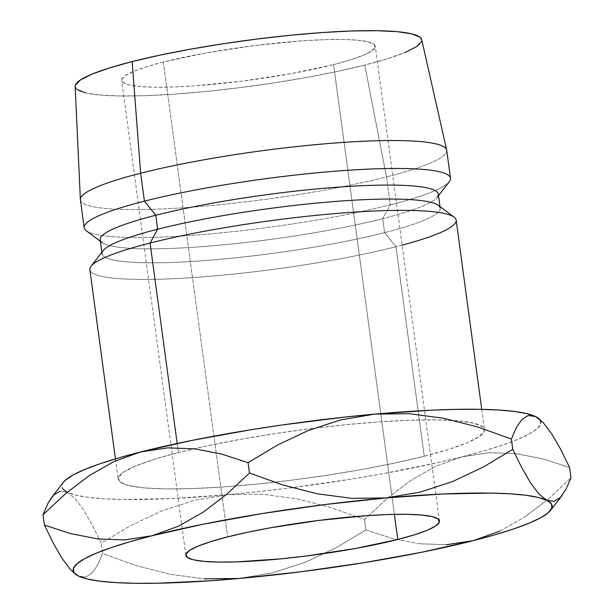 <?xml version="1.0" encoding="UTF-8"?>
<svg xmlns="http://www.w3.org/2000/svg" width="614" height="614" viewBox="0 0 614 614"><rect width="100%" height="100%" fill="white"/><g stroke="black" fill="none" stroke-linecap="round" stroke-linejoin="round"><path stroke-width="0.46" stroke-dasharray="3.07 2.3" d="M163.355 62.052L227.556 536.912L163.355 62.052L205.813 53.011L254.764 45.543L302.756 40.785L324.069 39.664L342.482 39.457L357.279 40.163L367.893 41.76L373.918 44.193L375.123 47.355L371.462 51.131L363.074 55.383L350.279 59.934L333.571 64.616A127.95 16.824 172.3 0 0 375.261 46.188A127.95 16.824 172.3 0 0 298.857 41.069A127.95 16.824 172.3 0 0 163.355 62.052A127.95 16.824 172.3 0 0 121.664 80.48A127.95 16.824 172.3 0 0 198.069 85.607A127.95 16.824 172.3 0 0 333.571 64.616L291.113 73.657L242.162 81.125L194.17 85.891L172.856 87.004L154.444 87.219L139.647 86.505L129.032 84.909L123.007 82.483L121.802 79.313L125.463 75.537L133.852 71.293L146.646 66.742L163.355 62.052M394.38 514.355L333.571 64.616L394.38 514.355M89.859 269.661A184.822 24.299 172.3 0 0 200.218 277.067A184.822 24.299 172.3 0 0 395.946 246.751L424.266 456.24A184.822 24.299 -7.7 0 1 228.538 486.564A184.822 24.299 -7.7 0 1 118.18 479.158A184.822 24.299 -7.7 0 1 178.398 452.549L177.17 443.469L178.398 452.549L207.256 445.856L239.729 439.486L274.565 433.691L310.438 428.695L345.951 424.688L379.759 421.818L410.551 420.206L437.137 419.899L458.512 420.928L473.847 423.238L482.55 426.745L484.292 431.312L478.997 436.769L466.878 442.901L448.404 449.479L424.266 456.24L395.416 462.941L362.943 469.303L328.099 475.098L292.233 480.094L256.713 484.101L222.913 486.971L192.121 488.583L165.527 488.89L144.16 487.861L128.825 485.559L120.121 482.051L118.379 477.477L123.667 472.02L135.786 465.888L154.267 459.31L178.398 452.549A184.822 24.299 -7.7 0 1 194.101 448.757A184.822 24.299 -7.7 0 1 314.092 428.242A184.822 24.299 -7.7 0 1 454.429 420.598A184.822 24.299 -7.7 0 1 484.377 429.117A184.822 24.299 -7.7 0 1 484.492 429.631A184.822 24.299 -7.7 0 1 424.266 456.24L395.946 246.751A184.822 24.299 -7.7 0 1 189.204 277.835A184.822 24.299 -7.7 0 1 91.041 266.246M103.152 250.642A170.6 22.434 172.3 0 0 193.763 261.334A170.6 22.434 172.3 0 0 384.602 232.637L395.946 246.751L384.602 232.637A170.6 22.434 -7.7 0 1 203.925 260.628A170.6 22.434 -7.7 0 1 102.054 253.789L101.855 252.308M100.166 239.828A170.6 22.434 172.3 0 0 202.037 246.659A170.6 22.434 172.3 0 0 382.714 218.676L384.602 232.637L382.714 218.676A170.6 22.434 -7.7 0 1 212.498 245.823A170.6 22.434 -7.7 0 1 102.062 242.568L100.366 241.302M86.244 230.741A184.822 24.299 172.3 0 0 205.882 234.264A184.822 24.299 172.3 0 0 390.281 204.846L382.714 218.676L390.281 204.846A184.822 24.299 -7.7 0 1 194.554 235.17A184.822 24.299 -7.7 0 1 84.195 227.763M80.411 199.834A184.822 24.299 172.3 0 0 190.777 207.233A184.822 24.299 172.3 0 0 386.505 176.916L390.281 204.846L386.505 176.916A184.822 24.299 -7.7 0 1 189.803 207.309A184.822 24.299 -7.7 0 1 80.388 199.55M75.146 86.497A174.867 22.994 172.3 0 0 178.666 93.842A174.867 22.994 172.3 0 0 364.777 65.084L386.505 176.916L364.777 65.084L387.611 58.683L405.094 52.466M63.38 482.312A241.686 31.782 172.3 0 0 67.156 492.251A241.686 31.782 172.3 0 0 67.202 492.267A241.686 31.782 172.3 0 0 227.917 494.669A241.686 31.782 172.3 0 0 462.096 456.816L489.143 452.702L516.197 453.662L543.213 458.934L569.592 467.5L543.213 458.934L516.197 453.662L489.143 452.702L462.096 456.816L435.656 466.31L410.682 480.493L386.95 498.599L364.532 519.582L331.176 507.617L297.337 498.906L262.876 494.278L227.917 494.669L194.208 500.356L161.689 510.948L130.659 525.584L101.233 543.213L92.307 525.039L83.596 509.942L75.177 498.706L67.156 492.251L75.745 495.145L88.186 497.34L104.28 498.798L123.744 499.504L171.406 498.591L227.917 494.669L258.31 491.653L289.432 488L351.761 479.043L381.893 473.893L437.536 462.68L462.096 456.816L483.901 450.906L502.582 445.058L517.817 439.371L529.352 433.937L536.981 428.856L540.589 424.213L540.09 420.083L538.24 418.18M63.319 482.389L62.083 484.584L62.574 488.706M75.154 86.597L77.003 89.498M85.239 92.821L99.744 95.001L119.968 95.968L145.127 95.684L174.261 94.157L206.243 91.44L239.851 87.648L273.79 82.921L306.747 77.441L337.47 71.416L364.777 65.084A174.867 22.994 172.3 0 0 421.703 39.641M421.565 41.499L421.726 39.749M446.67 150.023A184.822 24.299 -7.7 0 1 386.505 176.916A184.822 24.299 172.3 0 0 446.723 150.307M450.499 178.237A184.822 24.299 -7.7 0 1 390.281 204.846A184.822 24.299 172.3 0 0 449.31 181.652M438.496 195.59L437.206 197.255A170.6 22.434 -7.7 0 1 382.714 218.676A170.6 22.434 172.3 0 0 438.296 194.108M439.985 206.596L440.184 208.077A170.6 22.434 -7.7 0 1 384.602 232.637A170.6 22.434 172.3 0 0 438.296 205.329M402.155 245.132A184.822 24.299 -7.7 0 1 395.946 246.751A184.822 24.299 172.3 0 0 456.164 220.134M75.837 574.466L78.462 576.039L85.661 577.099L92.054 573.138L97.687 564.957L102.638 553.544L135.986 565.509L169.825 574.228L204.285 578.856L239.245 578.465L272.954 572.77L305.473 562.186L336.503 547.55L365.929 529.92L364.532 519.582L386.95 498.599L410.682 480.493L435.656 466.31L462.096 456.816A241.686 31.782 172.3 0 0 538.378 418.287A241.686 31.782 172.3 0 0 538.163 418.119M239.245 578.465L272.954 572.77L305.473 562.186L336.503 547.55L365.929 529.92L364.532 519.582L331.176 507.617L297.337 498.906L262.876 494.278L227.917 494.669L194.208 500.356L161.689 510.948L130.659 525.584L101.233 543.213L92.307 525.039L83.596 509.942L75.177 498.706L67.156 492.251L59.98 491.2L53.587 495.16L51.837 497.194M419.324 543.758L446.378 544.725L419.324 543.758L392.308 538.486L419.324 543.758M365.929 529.92L392.308 538.486L365.929 529.92M548.563 498.821L570.989 477.838L548.563 498.821L524.832 516.927L548.563 498.821M499.857 531.118L524.832 516.927L499.857 531.118M70.472 569.592L78.485 576.047L85.661 577.099L92.054 573.138L97.687 564.957L102.638 553.544L101.233 543.213L102.638 553.544L135.986 565.509L169.825 574.228L204.285 578.856M67.156 492.251L59.98 491.2M439.463 521.048L375.261 46.188M115.44 458.865L118.18 479.158M481.744 409.338L484.492 429.631M185.858 555.271L121.664 80.48"/><path stroke-width="0.92" d="M227.556 536.912A127.95 16.824 -7.7 0 1 363.058 515.921A127.95 16.824 -7.7 0 1 439.463 521.048A127.95 16.824 -7.7 0 1 397.772 539.476L394.38 514.355L397.772 539.476L355.314 548.517L306.363 555.985L281.772 558.763L237.058 561.864L218.645 562.071L203.848 561.365L193.233 559.768L187.209 557.335L186.004 554.173L189.665 550.397L198.053 546.153L210.848 541.594L227.556 536.912L247.534 532.277L270.014 527.871L318.965 520.403L366.957 515.645L388.271 514.524L406.683 514.317L421.48 515.023L432.095 516.62L438.12 519.053L439.325 522.215L435.664 525.991L427.275 530.235L414.481 534.794L397.772 539.476A127.95 16.824 -7.7 0 1 262.27 560.467A127.95 16.824 -7.7 0 1 185.865 555.34A127.95 16.824 -7.7 0 1 227.556 536.912M102.054 253.789A170.6 22.434 -7.7 0 1 157.644 229.229L150.077 243.052L157.644 229.229A170.6 22.434 172.3 0 0 103.152 250.642L91.041 266.246A184.822 24.299 -7.7 0 1 150.077 243.052L177.17 443.469L150.077 243.052A184.822 24.299 172.3 0 0 89.859 269.661L115.44 458.865M102.062 242.568A170.6 22.434 -7.7 0 1 155.756 215.261L157.644 229.229L155.756 215.261A170.6 22.434 172.3 0 0 100.166 239.828L101.855 252.308M421.726 39.749L419.922 37.17L411.687 33.854L397.174 31.667L376.958 30.7L351.791 30.984L322.665 32.511L290.675 35.228L257.074 39.02L223.135 43.747L190.171 49.227L159.448 55.252L132.148 61.584L140.637 173.217L132.148 61.584A174.867 22.994 172.3 0 0 75.146 86.497L80.388 199.55A184.822 24.299 -7.7 0 1 140.637 173.217L144.413 201.154L140.637 173.217A184.822 24.299 172.3 0 0 80.411 199.834L84.195 227.763A184.822 24.299 -7.7 0 1 144.413 201.154L155.756 215.261L144.413 201.154A184.822 24.299 172.3 0 0 86.244 230.741L100.366 241.302M538.24 418.18L535.515 416.538L526.927 413.644L514.486 411.449L498.391 409.991L478.928 409.292L456.425 409.361L431.266 410.198L374.755 414.12L344.362 417.136L281.903 425.018L250.911 429.746L192.013 440.384L140.575 451.981L118.771 457.883L100.09 463.731L84.855 469.426L73.319 474.852L65.683 479.933L63.319 482.389M62.574 488.706L67.156 492.251M438.496 195.59L449.31 181.652A184.822 24.299 172.3 0 0 351.154 170.063A184.822 24.299 172.3 0 0 144.413 201.154A184.822 24.299 -7.7 0 1 340.141 170.83A184.822 24.299 -7.7 0 1 450.499 178.237L446.723 150.307A184.822 24.299 172.3 0 0 336.365 142.901A184.822 24.299 172.3 0 0 140.637 173.217A184.822 24.299 -7.7 0 1 335.382 142.97A184.822 24.299 -7.7 0 1 446.67 150.023L421.703 39.641A174.867 22.994 172.3 0 0 316.41 32.972A174.867 22.994 172.3 0 0 132.148 61.584L109.315 67.985L91.831 74.21L80.365 80.012L75.353 85.177L75.154 86.597M77.003 89.498L85.239 92.821M405.094 52.466L416.561 46.656L421.565 41.499M439.985 206.596L438.296 194.108A170.6 22.434 172.3 0 0 336.426 187.27A170.6 22.434 172.3 0 0 155.756 215.261A170.6 22.434 -7.7 0 1 346.595 186.564A170.6 22.434 -7.7 0 1 437.206 197.255M481.744 409.338L456.164 220.134A184.822 24.299 172.3 0 0 345.805 212.728A184.822 24.299 172.3 0 0 150.077 243.052A184.822 24.299 -7.7 0 1 334.469 213.641A184.822 24.299 -7.7 0 1 454.114 217.156L438.296 205.329A170.6 22.434 172.3 0 0 327.853 202.075A170.6 22.434 172.3 0 0 157.644 229.229A170.6 22.434 -7.7 0 1 338.314 201.238A170.6 22.434 -7.7 0 1 440.184 208.077M454.114 217.156A184.822 24.299 -7.7 0 1 402.155 245.132M538.67 418.502L538.163 418.119A241.686 31.782 172.3 0 0 535.515 416.538L538.67 418.502L543.405 422.862L551.848 434.067L560.643 449.294L569.592 467.5L570.989 477.838L566.054 489.228L560.49 497.355L554.127 501.362L546.844 500.341L538.954 494.024L530.511 482.819L521.716 467.584L512.767 449.379L483.41 466.97L452.71 481.476L420.314 492.098L386.083 497.923L351.661 498.345L317.1 493.771L282.901 484.991L249.468 473.003L227.08 493.955L203.242 512.145L178.237 526.328L151.904 535.776A241.686 31.782 -7.7 0 1 386.083 497.923L351.661 498.345L317.1 493.771L282.901 484.991L249.468 473.003L248.071 462.664L277.428 445.073L308.128 430.567L340.524 419.945L374.755 414.12A241.686 31.782 172.3 0 0 140.575 451.981L167.737 447.859L194.761 448.842L221.654 454.091L248.071 462.664L277.428 445.073L308.128 430.567L340.524 419.945L374.755 414.12L409.177 413.706L443.738 418.272L477.938 427.052L511.362 439.041L516.305 427.651L521.869 419.531L528.232 415.517L535.515 416.538A241.686 31.782 172.3 0 0 374.755 414.12L409.177 413.706L443.738 418.272L477.938 427.052L511.362 439.041L512.767 449.379L483.41 466.97L452.71 481.476L420.314 492.098L386.083 497.923L324.568 504.593L262.239 513.55L203.349 524.187L151.904 535.776L130.099 541.686L111.418 547.534L96.183 553.222L84.648 558.656L77.019 563.736L73.411 568.38L73.91 572.509L78.485 576.047L87.073 578.941L99.514 581.136L115.609 582.602L135.072 583.3L157.575 583.231L210.111 580.79L239.245 578.465L300.76 571.795L363.089 562.838L421.987 552.201L473.425 540.612L495.229 534.702L513.91 528.854L529.145 523.166L540.681 517.732L548.317 512.652L551.917 508.008L551.426 503.879L546.844 500.341L538.255 497.447L525.814 495.252L509.72 493.786L490.256 493.088L442.594 494.001L386.083 497.923A241.686 31.782 -7.7 0 1 546.844 500.341A241.686 31.782 -7.7 0 1 550.62 510.272A241.686 31.782 -7.7 0 1 473.425 540.612A241.686 31.782 -7.7 0 1 239.245 578.465A241.686 31.782 -7.7 0 1 78.485 576.047A241.686 31.782 -7.7 0 1 75.837 574.466A241.686 31.782 -7.7 0 1 151.904 535.776L124.742 539.898L97.718 538.915L70.825 533.666L44.408 525.085L53.341 543.26L62.045 558.356L70.472 569.592L75.837 574.466M59.98 491.2L53.587 495.16L47.953 503.342L43.011 514.747L65.399 493.802L89.237 475.612L114.242 461.421L140.575 451.981A241.686 31.782 172.3 0 0 63.38 482.312L51.837 497.194L47.953 503.342L43.011 514.747L65.399 493.802L89.237 475.612L114.242 461.421L140.575 451.981L167.737 447.859L194.761 448.842L221.654 454.091L248.071 462.664L249.468 473.003L227.08 493.955L203.242 512.145L178.237 526.328L151.904 535.776L124.742 539.898L97.718 538.915L70.825 533.666L44.408 525.085L53.341 543.26L62.045 558.356L70.472 569.592M239.191 578.472L204.285 578.856M446.378 544.725L473.425 540.612L499.857 531.118L473.425 540.612L446.378 544.725M535.515 416.538L543.405 422.862L551.848 434.067L560.643 449.294L569.592 467.5L570.989 477.838L566.054 489.228L560.49 497.355L554.127 501.362L546.844 500.341L538.954 494.024L530.511 482.819L521.716 467.584L512.767 449.379L511.362 439.041L516.305 427.651L521.869 419.531L528.232 415.517L535.515 416.538M43.011 514.747L44.408 525.085L43.011 514.747M550.62 510.272L562.163 495.391"/></g></svg>
